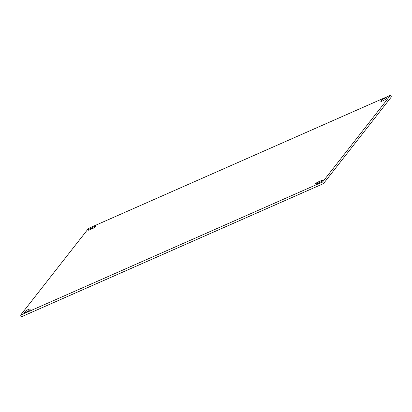 <?xml version="1.0" encoding="UTF-8"?>
<svg xmlns="http://www.w3.org/2000/svg" width="412" height="412" viewBox="0 0 412 412"><rect width="100%" height="100%" fill="white"/><g stroke="black" fill="none" stroke-linecap="round" stroke-linejoin="round"><path stroke-width="0.62" d="M24.499 312.281A2.956 0.479 -27 0 0 24.421 312.497A2.956 0.479 -27 0 0 26.832 311.796A2.956 0.479 -27 0 0 29.618 310.025L30.267 309.196A2.956 0.479 -27 0 0 30.339 308.985A2.956 0.479 -27 0 0 27.928 309.685A2.956 0.479 -27 0 0 25.147 311.451L24.638 312.559M380.889 101.141A2.956 0.479 -27 0 0 380.812 101.352A2.956 0.479 -27 0 0 383.222 100.652A2.956 0.479 -27 0 0 386.008 98.88L386.657 98.056A2.956 0.479 -27 0 0 386.729 97.84A2.956 0.479 -27 0 0 384.319 98.54A2.956 0.479 -27 0 0 381.538 100.312L381.028 101.419M321.087 180.683L318.569 181.795A2.956 0.479 -27 0 0 315.273 183.979A2.956 0.479 -27 0 0 317.25 183.479L319.769 182.367A2.956 0.479 -27 0 0 323.059 180.183A2.956 0.479 -27 0 0 321.087 180.683L321.494 181.486M93.905 226.858L91.387 227.97A2.956 0.479 -27 0 0 88.091 230.154A2.956 0.479 -27 0 0 90.068 229.654L92.587 228.542A2.956 0.479 -27 0 0 95.878 226.358A2.956 0.479 -27 0 0 93.905 226.858L94.312 227.661M390.55 95.218L322.627 181.944L20.6 315.118L88.529 228.392L390.55 95.218L391.4 96.882L323.471 183.608L322.627 181.944M20.6 315.118L21.45 316.782L323.471 183.608M25.147 311.451L25.585 312.322M381.538 100.312L381.981 101.177M318.569 181.795L319.027 182.696M91.387 227.97L91.845 228.866"/></g></svg>
